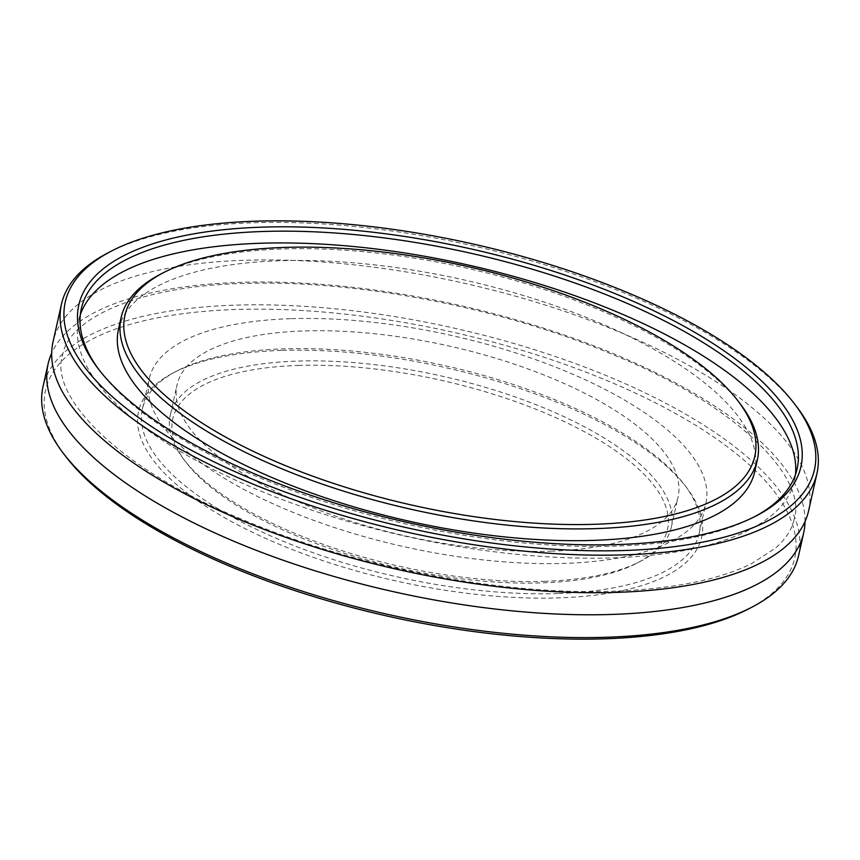 <?xml version="1.0" encoding="UTF-8"?>
<svg xmlns="http://www.w3.org/2000/svg" width="860" height="860" viewBox="0 0 860 860"><rect width="100%" height="100%" fill="white"/><g stroke="black" fill="none" stroke-linecap="round" stroke-linejoin="round"><path stroke-width="0.64" stroke-dasharray="4.3 3.22" d="M808.615 510.765A387.108 146.92 12.6 0 0 635.841 339.087A387.108 146.92 12.6 0 0 244.799 260.279A387.108 146.92 12.6 0 0 53.03 341.871M99.19 370.004A366.736 139.18 12.6 0 0 100.351 371.552A366.736 139.18 12.6 0 0 615.438 546.1A366.736 139.18 12.6 0 0 753.166 517.473A366.736 139.18 12.6 0 0 754.865 516.57M160.143 274.415A325.994 123.722 -167.4 0 1 282.564 248.97A325.994 123.722 -167.4 0 1 740.417 404.125M298.334 365.435A253.453 96.191 -167.4 0 1 595.184 437.762A253.453 96.191 -167.4 0 1 637.109 563.085A253.453 96.191 -167.4 0 1 541.929 582.865A253.453 96.191 -167.4 0 1 185.943 462.239A253.453 96.191 -167.4 0 1 298.334 365.435M544.154 581.317A256.721 97.427 12.6 0 0 640.56 561.279A256.721 97.427 12.6 0 0 671.327 527.212A256.721 97.427 12.6 0 0 556.742 413.359A256.721 97.427 12.6 0 0 297.431 361.092A256.721 97.427 12.6 0 0 170.258 415.208A256.721 97.427 12.6 0 0 183.588 459.132A256.721 97.427 12.6 0 0 544.154 581.317M281.5 350.407A288.498 109.489 12.6 0 0 173.15 372.928A288.498 109.489 12.6 0 0 220.88 515.57A288.498 109.489 12.6 0 0 558.763 597.893A288.498 109.489 12.6 0 0 686.699 487.717A288.498 109.489 12.6 0 0 281.5 350.407M557.861 593.55A285.24 108.252 -167.4 0 1 269.728 535.49A285.24 108.252 -167.4 0 1 142.416 408.984A285.24 108.252 -167.4 0 1 176.601 371.122A285.24 108.252 -167.4 0 1 283.725 348.859A285.24 108.252 -167.4 0 1 684.345 484.621A285.24 108.252 -167.4 0 1 699.159 533.426A285.24 108.252 -167.4 0 1 557.861 593.55M107.812 252.969A387.108 146.92 -167.4 0 1 253.195 222.751A387.108 146.92 -167.4 0 1 796.897 406.995M65.457 456.101A383.85 145.673 -167.4 0 1 235.672 309.503A383.85 145.673 -167.4 0 1 685.237 419.046A383.85 145.673 -167.4 0 1 748.737 608.837M798.574 555.657A387.108 146.92 12.6 0 0 625.8 383.969A387.108 146.92 12.6 0 0 234.769 305.16A387.108 146.92 12.6 0 0 43 386.763M550.894 551.153A256.721 97.427 12.6 0 0 678.067 497.037A256.721 97.427 12.6 0 0 563.493 383.184A256.721 97.427 12.6 0 0 304.171 330.928A256.721 97.427 12.6 0 0 176.999 385.033A256.721 97.427 12.6 0 0 291.572 498.886A256.721 97.427 12.6 0 0 550.894 551.153M290.465 318.694A285.24 108.252 12.6 0 0 149.167 378.819A285.24 108.252 12.6 0 0 276.469 505.315A285.24 108.252 12.6 0 0 564.601 563.386A285.24 108.252 12.6 0 0 705.899 503.261A285.24 108.252 12.6 0 0 578.597 376.755A285.24 108.252 12.6 0 0 290.465 318.694M805.024 521.558A387.108 146.92 12.6 0 0 239.865 282.349A387.108 146.92 12.6 0 0 51.686 353.159M80.324 314.749A366.736 139.18 12.6 0 0 78.669 320.565A366.736 139.18 12.6 0 0 242.359 483.212A366.736 139.18 12.6 0 0 612.814 557.871A366.736 139.18 12.6 0 0 794.489 480.568A366.736 139.18 12.6 0 0 795.468 474.602M754.714 471.678A325.994 123.722 12.6 0 0 609.224 327.101A325.994 123.722 12.6 0 0 279.93 260.741A325.994 123.722 12.6 0 0 118.444 329.455M794.21 519.139C792.103 529.255 785.879 538.898 775.537 548.067L751.758 563.537C719.089 579.747 673.165 588.96 613.976 591.186C500.842 595.475 352.31 566.665 240.295 518.623C118.39 468.711 49.138 396.191 62.5 355.578C67.757 319.318 136.761 285.971 242.735 283.531C355.868 279.242 504.401 308.052 616.416 356.094C738.321 406.006 807.572 478.525 794.21 519.139M100.351 371.552L97.997 368.456M637.109 563.085L640.56 561.279M176.601 371.122L173.15 372.928M671.327 527.212L678.067 497.037M142.416 408.984L149.167 378.819M78.669 320.565L81.302 308.794M794.489 480.568L797.112 468.797M699.159 533.426L705.899 503.261M170.258 415.208L176.999 385.033M684.345 484.621L686.699 487.717M185.943 462.239L183.588 459.132M753.166 517.473L756.617 515.678"/><path stroke-width="1.29" d="M61.425 304.343L53.03 341.871A387.108 146.92 12.6 0 0 225.804 513.56A387.108 146.92 12.6 0 0 616.846 592.368A387.108 146.92 12.6 0 0 808.615 510.765L817 473.237A387.108 146.92 -167.4 0 1 625.231 554.84A387.108 146.92 -167.4 0 1 234.2 476.031A387.108 146.92 -167.4 0 1 61.425 304.343A387.108 146.92 -167.4 0 1 107.812 252.969L111.262 251.163A383.85 145.673 12.6 0 0 174.763 440.954A383.85 145.673 12.6 0 0 624.328 550.497A383.85 145.673 12.6 0 0 794.543 403.899A383.85 145.673 12.6 0 0 255.409 221.203A383.85 145.673 12.6 0 0 111.262 251.163M617.663 544.552A369.993 140.416 -167.4 0 1 97.997 368.456A369.993 140.416 -167.4 0 1 262.074 227.148A369.993 140.416 -167.4 0 1 695.407 332.734A369.993 140.416 -167.4 0 1 756.617 515.678A369.993 140.416 -167.4 0 1 617.663 544.552M754.865 516.57A366.736 139.18 12.6 0 0 797.112 468.797A366.736 139.18 12.6 0 0 633.433 306.149A366.736 139.18 12.6 0 0 262.977 231.49A366.736 139.18 12.6 0 0 81.302 308.794A366.736 139.18 12.6 0 0 99.19 370.004M594.948 524.277A322.726 122.485 12.6 0 0 738.063 401.018A322.726 122.485 12.6 0 0 284.789 247.422A322.726 122.485 12.6 0 0 163.594 272.609A322.726 122.485 12.6 0 0 216.978 432.182A322.726 122.485 12.6 0 0 594.948 524.277M738.063 401.018L740.417 404.125A325.994 123.722 -167.4 0 1 757.348 459.906A325.994 123.722 -167.4 0 1 595.862 528.62A325.994 123.722 -167.4 0 1 266.568 462.25A325.994 123.722 -167.4 0 1 121.077 317.684A325.994 123.722 -167.4 0 1 160.143 274.415L163.594 272.609M794.543 403.899L796.897 406.995A387.108 146.92 -167.4 0 1 817 473.237M752.188 607.031L748.737 608.837A383.85 145.673 -167.4 0 1 604.591 638.797A383.85 145.673 -167.4 0 1 65.457 456.101L63.102 453.005A387.108 146.92 12.6 0 0 606.805 637.249A387.108 146.92 12.6 0 0 752.188 607.031A387.108 146.92 12.6 0 0 798.574 555.657L803.681 532.845A387.108 146.92 12.6 0 0 805.024 521.558M51.686 353.159A387.108 146.92 12.6 0 0 48.096 363.952A387.108 146.92 12.6 0 0 220.869 535.63A387.108 146.92 12.6 0 0 611.912 614.438A387.108 146.92 12.6 0 0 803.681 532.845M795.468 474.602A366.736 139.18 12.6 0 0 624.209 315.029A366.736 139.18 12.6 0 0 260.344 243.262A366.736 139.18 12.6 0 0 80.324 314.749M121.077 317.684L118.444 329.455A325.994 123.722 12.6 0 0 263.934 474.032A325.994 123.722 12.6 0 0 593.228 540.392A325.994 123.722 12.6 0 0 754.714 471.678L757.348 459.906M48.096 363.952L43 386.763A387.108 146.92 12.6 0 0 63.102 453.005"/></g></svg>
